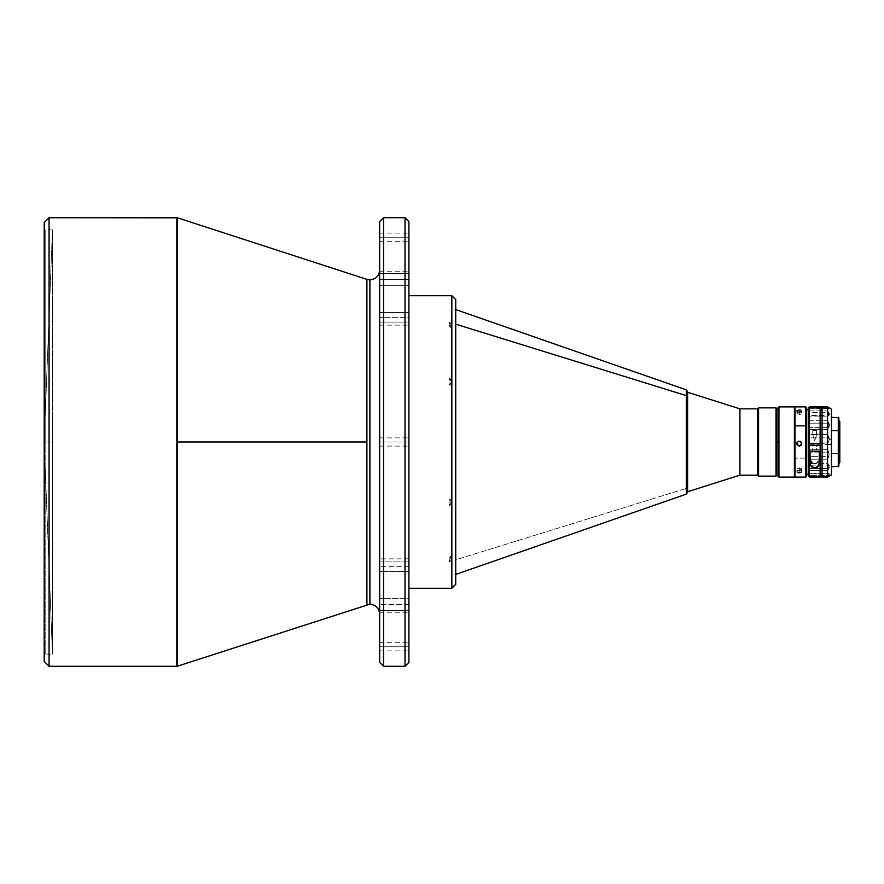 <?xml version="1.0" encoding="UTF-8"?>
<svg xmlns="http://www.w3.org/2000/svg" width="884" height="884" viewBox="0 0 884 884"><rect width="100%" height="100%" fill="white"/><g stroke="black" fill="none" stroke-linecap="round" stroke-linejoin="round"><path stroke-width="0.66" stroke-dasharray="4.42 3.31" d="M52.443 442L52.443 229.895L44.2 442L52.443 654.105L52.443 229.895L52.443 442L45.172 442L52.443 442L45.172 442L45.172 229.895L45.172 654.105L44.2 655.077L44.2 228.923L45.172 229.895L45.172 442L45.172 229.895L44.2 228.923L44.2 442L44.2 222.58L44.2 661.42L44.2 228.923L44.2 655.077L45.172 654.105L45.172 442L52.443 442L52.443 654.105L52.443 442L52.443 654.105L44.2 442L52.443 229.895L52.443 442M366.904 442L366.904 604.634L366.904 442L177.43 442L366.904 442L366.904 279.366L366.904 442M177.43 666.193L177.43 217.807L177.43 666.193M379.667 237.21L379.667 233.111L379.667 237.21L408.916 237.21L379.667 237.21L408.916 237.21L408.916 233.111L408.916 241.31L408.916 237.21L379.667 237.21L379.667 241.31L379.667 237.21M687.597 392.264L687.597 491.736L687.597 392.264L687.597 491.736L687.597 392.264L739.941 408.839L739.941 475.161L739.941 408.839L757.489 408.839L757.489 475.161L757.489 408.839M455.149 323.986L455.735 324.174L455.149 323.986L455.149 436.132L455.735 436.132L455.735 309.378L455.735 447.868L455.149 447.868L455.149 309.378L455.149 574.622L455.149 323.986M686.282 389.855L686.282 488.399L455.149 560.014L455.735 316.914L455.735 584.236M408.916 295.72L408.916 588.28L408.916 295.72L408.916 442L379.667 442L379.667 437.9L379.667 442L408.916 442L408.916 437.9L408.916 442L379.667 442L379.667 437.9L379.667 442L408.916 442L408.916 437.9L408.916 442L379.667 442L408.916 442L408.916 446.1L408.916 442L379.667 442L379.667 446.1L379.667 442L408.916 442L408.916 662.392L408.916 295.72M379.667 646.79L379.667 642.69L379.667 646.79L408.916 646.79L379.667 646.79L408.916 646.79L408.916 642.69L408.916 646.79L379.667 646.79L379.667 650.889L379.667 642.69L379.667 646.79M379.667 566.666L379.667 571.418L408.916 571.418L408.916 566.666L379.667 566.666L408.916 566.666L408.916 558.865L408.916 571.418L379.667 571.418L379.667 558.865L379.667 561.915L408.916 561.915L408.916 598.28L379.667 598.28L379.667 561.915L408.916 561.915L408.916 558.865L408.916 561.915L379.667 561.915L379.667 612.269L379.667 610.656L408.916 610.656L408.916 612.269L408.916 604.468L379.667 604.468L408.916 604.468L408.916 598.28L379.667 598.28L408.916 598.28L408.916 561.915L379.667 561.915L379.667 598.28L408.916 598.28L408.916 612.269L408.916 610.656L379.667 610.656L379.667 571.418L408.916 571.418L408.916 610.656L379.667 610.656L379.667 612.269L379.667 598.28L379.667 612.258L379.667 610.656L408.916 610.656L408.916 571.418L379.667 571.418L379.667 610.656L379.667 566.666M379.667 317.334L379.667 325.135L379.667 322.085L408.916 322.085L408.916 325.135L408.916 317.334L379.667 317.334L408.916 317.334L408.916 312.582L379.667 312.582L379.667 271.731L379.667 285.72L408.916 285.72L408.916 279.532L379.667 279.532L408.916 279.532L408.916 271.731L408.916 273.344L379.667 273.344L408.916 273.344L408.916 325.135L408.916 322.085L379.667 322.085L379.667 285.72L408.916 285.72L408.916 322.085L379.667 322.085L379.667 312.582L408.916 312.582L379.667 312.582L379.667 317.334L379.667 312.582L408.916 312.582L408.916 273.344L379.667 273.344L379.667 312.582L379.667 273.344L408.916 273.344L408.916 271.731L408.916 285.72L379.667 285.72L379.667 322.085L408.916 322.085L408.916 285.72L379.667 285.72L379.667 271.731L379.667 317.334M757.588 473.614L757.588 410.386L757.588 473.614M757.489 410.397L757.489 473.603L757.489 410.397M838.419 424.939L838.419 459.061L839.126 442L838.419 424.939L839.8 424.353L839.8 459.647L839.214 459.061L839.214 424.939L839.214 459.061L838.419 459.061L838.419 424.939L838.419 459.061L839.214 459.061L839.214 424.939L838.419 424.939L839.126 442L838.419 459.061L838.419 424.939M838.828 463.459L838.861 420.541L838.861 463.459M831.457 409.159L831.347 468.133L831.325 417.226L831.325 466.774L831.325 453.37L838.275 453.37L838.275 466.774L838.275 453.37L838.861 453.105L838.861 466.188M805.711 458.122L806.683 457.669L806.683 476.133L806.683 457.669L805.711 458.122L805.711 477.106L805.711 458.122L794.981 458.122L805.711 458.122L805.711 406.894L805.711 458.122M800.992 410.054L799.269 409.767L799.269 412.309L801.711 413.347L800.208 414.452L799.269 414.552L799.269 412.01L800.992 411.646L801.523 410.397L798.34 409.844L796.882 411.038L799.269 412.01L801.523 411.248M797.014 410.397L797.545 411.646L799.269 412.01L799.269 414.552L797.014 413.789L797.545 412.596L800.208 412.386L801.711 413.347L800.628 414.331L797.014 413.789L797.014 412.927L799.269 412.309L799.269 409.767L798.34 409.844M794.981 477.106L794.981 458.122L794.981 477.106M798.793 472.774L801.302 472.266L801.523 471.039L799.744 470.189L797.545 470.586L796.882 471.813L798.793 472.774M801.523 472.045L800.992 470.586L799.269 470.166L799.269 467.758L801.711 469.15L799.269 470.387L799.269 472.796L800.208 472.708M797.545 472.443L799.269 472.796L799.269 470.387L797.246 469.857L797.014 468.631L799.269 467.758L799.269 470.166L798.34 470.277L797.014 469.647L797.545 468.177L801.302 468.398L801.302 469.857L797.545 470.586L797.014 472.045M801.666 443.978L800.992 441.779L799.269 441.061L797.545 441.779L797.014 444.431M794.396 449.205L794.396 476.52L794.396 457.846L794.981 458.122L794.396 457.846L794.396 419.734L794.396 477.106L794.396 406.894L794.396 445.856M777.003 475.161L777.003 442L777.003 475.161L776.019 476.133L776.019 407.867L776.019 476.133L758.571 476.133L758.571 407.867L758.571 476.133L757.588 475.161L757.588 408.839L757.588 475.161M778.948 442L778.948 477.106L778.948 442L777.003 442L778.948 442L778.948 406.894L778.948 442M808.44 443.403L820.142 443.47L820.142 406.894L820.142 443.271L808.44 443.271L808.44 409.745L808.44 474.255L808.44 445.216L808.904 475.415L828.43 475.415L829.015 474.785L829.015 473.957L827.557 473.194L827.557 470.509L829.236 466.553L827.557 463.47L827.557 459.183L829.236 454.232L827.557 449.724L827.557 444.63L829.236 439.624L831.457 439.713L831.457 474.852M822.087 474.255L822.087 406.894L822.087 474.255M820.142 476.83L809.413 477.017L820.142 477.017L820.142 445.216L820.142 474.255L822.087 473.979L820.142 473.979L820.142 476.266M816.396 446.696L816.297 445.216L816.396 446.696M816.761 449.58L816.562 448.144L816.761 449.58M819.357 451.006L816.971 451.006L819.357 451.006L819.357 455.812L819.357 451.006M809.998 455.812L809.998 462.221L809.998 455.812M812.385 451.006L816.971 451.006L812.385 451.006L812.794 448.144L812.385 451.006M812.96 446.696L813.07 445.216L812.96 446.696M806.683 409.745L806.683 474.255L806.683 409.745M827.8 476.078L809.413 476.498L809.413 477.106L809.413 476.498L827.557 476.498L822.087 477.017L827.557 477.106L829.015 473.957M827.8 457.879L827.557 459.183L809.413 459.183L827.557 459.183L827.557 463.47L809.413 463.47L808.904 456.619L828.43 456.619L829.236 454.232L828.43 452.122L808.904 452.122L808.44 454.232L808.44 439.624L808.904 442L828.43 442L827.645 443.779L809.357 443.779L808.904 442L828.43 442L829.236 439.624L828.43 437.182L808.904 437.182L808.44 439.624L809.357 443.779L827.645 443.779L827.557 449.724L809.413 449.724L809.413 444.63L827.557 444.63L809.413 444.63L809.357 443.779L809.413 449.724L827.557 449.724L827.8 451.039M827.8 469.559L827.557 473.194L809.413 473.194L809.413 470.509L827.557 470.509L809.413 470.509L808.904 468.509L828.43 468.509L808.904 468.509L809.413 473.194L827.8 473.691M808.44 445.16L808.44 476.133L808.44 474.277L809.28 473.68L828.43 473.846L808.904 473.846L808.904 475.415L828.43 475.415M828.43 452.122L808.904 452.122L808.44 454.232L808.44 474.277L808.44 466.553L809.28 464.443L808.904 465.15L828.43 465.15L808.904 465.15L808.904 468.509L808.44 454.232L808.904 456.619L828.43 456.619M829.015 467.514L829.015 465.746M827.8 435.923L827.8 428.342L827.557 429.591L809.413 429.591L809.413 434.519L809.413 429.591L827.557 429.591L827.557 434.519L809.413 434.519L808.904 437.182L809.413 434.519L827.557 434.519L828.43 437.182L808.904 437.182L808.44 439.624L809.28 464.443L809.413 463.47L827.557 463.47L827.8 464.476M809.28 451.006L809.413 449.724L809.28 451.006M827.8 421.944L827.8 416.021L827.557 416.872L809.413 416.872L809.413 420.729L809.413 416.872L827.557 416.872L827.557 420.729L809.413 420.729L808.904 423.16L809.413 420.729L827.557 420.729L828.43 423.16L808.904 423.16L808.44 425.458L808.44 439.624L808.44 425.458L809.413 429.591L808.904 427.381L828.43 427.381L829.236 425.447L828.43 423.16L808.904 423.16L808.904 427.381L828.43 427.381L827.8 428.342M809.28 408.574L828.43 408.585L809.413 408.861L809.413 410.916L809.413 408.861L827.557 408.861L827.557 410.916L809.413 410.916L808.904 412.662L809.413 410.916L827.557 410.916L828.43 412.662L808.904 412.662L808.44 425.458L808.44 414.386L809.413 416.872L808.904 415.491L828.43 415.491L829.236 414.386L828.43 412.662L808.904 412.662L808.904 415.491L827.8 416.021M828.43 408.585L829.236 408.496L828.43 407.657L808.904 407.657L808.562 408.64L829.015 408.154M808.562 408.64L808.44 407.867M809.28 407.148L827.8 407.17L809.413 406.927L808.44 408.496M827.8 407.17L808.904 407.657M838.861 417.812L838.861 453.105L838.275 453.37L838.275 417.226L838.275 453.37L831.325 453.37L831.325 417.226L831.457 474.841M827.8 411.712L827.8 408.563M829.236 414.386L829.015 413.546M829.236 425.447L829.015 424.287M831.457 409.148L831.457 439.713L829.236 439.624L829.015 438.342M808.904 475.415L809.28 476.089M819.357 455.812L819.357 462.221L819.357 455.812M777.003 442L777.003 408.839L777.003 442M794.396 446.984L794.396 448.652M794.981 406.894L794.981 458.122L794.981 406.894M801.711 443.635L800.992 441.779L799.269 441.061L797.545 441.779L796.882 443.978M801.523 412.927L801.523 410.397M806.683 407.867L806.683 457.669L806.683 407.867M797.014 413.789L796.838 410.817M797.014 442.575L796.838 443.635M801.523 468.642L801.711 471.548M797.014 469.647L796.838 471.548M838.861 417.966L838.861 466.034M839.8 421.524L839.8 462.476L839.8 421.524M839.8 459.647L839.8 424.353L839.214 424.939L839.214 459.061L839.8 459.647M383.568 666.293L383.568 217.707L383.568 666.293M405.016 217.707L405.016 666.293L405.016 217.707M379.667 662.392L379.667 221.608L379.667 662.392M408.916 646.79L408.916 642.69L408.916 646.79M408.916 442L408.916 437.9L408.916 442M408.916 312.582L408.916 271.731L408.916 312.582M408.916 571.418L408.916 612.269L408.916 571.418M451.834 295.864L451.834 588.28L451.834 295.864L455.735 299.764L451.834 295.864M455.735 299.764L455.735 316.903L455.735 309.499L455.149 309.378L455.735 309.378L455.735 574.622L455.735 436.132L455.735 574.622L455.149 574.622L455.149 560.014L686.282 488.399L686.282 494.145L686.282 488.399L687.597 486.752L687.597 492.167M455.735 309.566L455.735 436.132L455.149 436.132L455.149 574.622L455.735 574.423M687.597 397.248L687.597 486.752L686.282 488.399L686.282 395.601M687.597 391.711L687.597 492.289M757.489 473.603L757.489 410.552L757.489 473.603M408.916 237.21L408.916 241.31L408.916 237.21M379.667 613.905L379.667 270.095L379.667 613.905M379.667 322.085L379.667 271.731L379.667 322.085M379.667 604.468L379.667 558.887L379.667 604.468M369.91 279.841L369.91 604.159L369.91 279.841M176.822 666.293L176.822 217.707L176.822 666.293M49.073 666.293L49.073 217.707L49.073 666.293M45.172 654.105L45.172 442L45.172 654.105L52.443 654.105M812.683 430.762L813.236 436.939L814.628 440.497L816.109 437.005L816.661 430.751L814.683 429.569L812.694 430.751L814.683 429.569L814.683 430.906L814.683 429.569L812.794 430.718L816.562 430.718L814.683 430.077L816.683 430.762L812.683 430.762L813.236 436.939L814.628 440.497L816.109 437.005L816.683 430.762M816.65 433.204L816.562 430.718M812.794 430.718L812.705 433.182M450.089 561.428L449.072 561.705L449.072 558.224L450.873 558.953L451.37 560.544L450.089 561.428L451.536 560.014L449.072 558.224L451.448 555.605L449.072 561.705L450.089 561.428M451.448 555.605L449.072 561.705L449.072 558.224L451.238 555.638L451.536 560.014M449.846 323.798L449.072 322.295L451.536 323.986L451.536 328.152L449.072 322.295L449.072 325.776L450.873 325.047L451.37 323.456L449.072 322.295L449.072 325.776L451.448 328.395L451.536 323.986L449.072 325.776L451.448 328.395L449.846 323.798M450.089 499.681L449.072 499.095L449.072 505.891L451.37 503.571L451.37 501.471L450.089 499.681L451.536 502.521L450.873 504.532L449.072 505.891L451.448 501.206L451.227 499.239L449.072 499.095L450.089 499.681M451.536 502.521L451.227 499.239L449.072 499.095L449.072 505.891L451.448 501.206M450.089 378.672L449.072 378.109L451.536 383.623L450.586 385.17L449.072 384.905L450.873 383.512L451.536 381.479L450.089 378.672L451.37 380.429L451.37 382.529L449.072 384.905L449.072 378.109L450.089 378.672M451.448 382.794L450.928 385.026L449.072 384.905L449.072 378.109L451.536 383.623L451.536 381.479M52.443 229.895L45.172 229.895M379.667 233.111L408.916 233.111M379.667 437.9L408.916 437.9L379.667 437.9M379.667 642.69L408.916 642.69M379.667 325.135L408.916 325.135L379.667 325.135M379.667 612.269L408.916 612.269L379.667 612.269M828.032 408.541L809.136 408.541M808.617 408.64L828.938 408.64M408.916 558.865L379.667 558.865L408.916 558.865M379.667 271.731L408.916 271.731L379.667 271.731M379.667 446.1L408.916 446.1L379.667 446.1M379.667 650.889L408.916 650.889M379.667 241.31L408.916 241.31"/><path stroke-width="1.33" d="M49.073 217.707L44.2 222.58L44.2 661.42L49.073 666.293L49.073 217.707L49.073 666.293L176.822 666.293L176.822 217.707L49.073 217.707L177.43 217.807L177.43 666.193L176.822 666.293L177.43 666.193L177.43 442L366.904 442L177.43 442L177.43 217.807L176.822 217.707L176.822 666.293L49.073 666.293L44.2 661.42L44.2 222.58L49.073 217.707M366.904 604.634L366.904 279.366L369.91 279.841C375.799 279.222 379.048 275.974 379.667 270.095C379.048 275.974 375.799 279.222 369.91 279.841L366.904 279.366L366.904 604.634L369.91 604.159C375.799 604.778 379.048 608.026 379.667 613.905C379.048 608.026 375.799 604.778 369.91 604.159L369.91 279.841L369.91 604.159L177.43 666.193M687.597 491.736L739.941 475.161L757.489 475.161L757.489 408.839L739.941 408.839L739.941 475.161L739.941 408.839L687.597 392.264L739.941 408.839L757.489 408.839L757.489 475.161L739.941 475.161L687.597 491.736L739.941 475.161L757.489 475.161M455.735 324.174L686.282 395.601L686.282 389.855L686.282 395.601L455.735 324.174M451.834 588.28L451.834 295.72L408.916 295.72L451.834 295.72L451.834 588.28L408.916 588.28L451.834 588.28L455.735 584.379L451.834 588.136L455.735 584.236L455.735 309.378M383.568 666.293L405.016 666.293L405.016 217.707L383.568 217.707L383.568 666.293L379.667 662.392L383.568 666.293L383.568 217.707L405.016 217.707L408.916 221.608L405.016 217.707L405.016 666.293L383.568 666.293M838.861 463.415L839.8 462.476L839.8 421.524L838.861 420.585L839.8 421.524L839.8 462.476L838.861 463.415M838.275 430.63L838.275 466.774L838.275 430.63L831.457 430.63L838.275 430.63L838.275 417.226L838.275 430.63L838.861 430.895L838.275 430.63M831.325 466.774L838.861 466.188L838.861 417.812L831.325 417.226M805.711 425.878L805.711 477.106L805.711 425.878L794.981 425.878L794.981 477.106L794.981 425.878L794.396 426.154L794.981 425.878L794.981 406.894L794.981 425.878L805.711 425.878L805.711 406.894L805.711 425.878L806.683 426.331L805.711 425.878M806.683 476.133L806.683 407.867L806.683 476.133L805.711 477.106L794.981 477.106L794.396 476.52M800.208 409.844L796.838 410.817M798.793 441.238L800.628 441.613L801.666 443.16L801.302 444.983L799.744 446.022L797.909 445.658L796.882 444.111L797.246 442.276L798.793 441.238M798.34 472.708L800.992 472.443L801.711 471.548M799.269 472.796L800.208 472.708L799.269 472.796M797.014 444.564L796.838 443.503L797.545 445.227L799.269 446.066L797.014 444.564L797.014 442.696L798.34 441.381L800.208 441.381L801.711 443.635L800.992 445.359L799.269 446.066L800.992 445.216L801.711 443.503M801.523 442.707L801.711 443.635M794.396 460.542L794.396 477.106L778.948 477.106L794.396 477.106L794.396 406.894L778.948 406.894L778.948 477.106L778.948 442L777.003 442L777.003 408.839L776.019 407.867L758.571 407.867L757.588 408.839L757.588 475.161L758.571 476.133L758.571 407.867L758.571 476.133L776.019 476.133L776.019 407.867L776.019 476.133L777.003 475.161L777.003 442L777.003 475.161L776.019 476.133L758.571 476.133L757.588 475.161L757.588 408.839L758.571 407.867L776.019 407.867L777.003 408.839L777.003 442L778.948 442L778.948 406.894L794.396 406.894L794.396 459.05M822.087 409.745L820.142 409.745L822.087 409.745M820.142 474.255L822.087 474.255L820.142 474.255M808.44 407.889L808.44 443.403L809.413 443.47L809.413 406.983L809.413 443.47L820.142 443.47L820.142 406.983L809.413 406.894L808.44 407.867L808.44 445.216L820.142 445.216L809.413 445.414L809.413 477.106L809.413 445.414L808.44 445.348L808.44 476.133L809.413 477.106L820.142 477.106L820.142 445.414L808.44 445.348L808.44 476.133M819.214 458.343L819.357 455.812L819.214 458.343M818.065 461.757L817.247 462.686L818.065 461.757M816.12 463.382L814.728 463.658L816.12 463.382M813.998 463.592L814.728 463.658L813.998 463.592M812.164 462.741L810.75 460.752L812.164 462.741M810.153 458.376L809.998 455.812L810.153 458.376M806.683 474.255L808.44 474.255L806.683 474.255M808.44 409.745L806.683 409.745L808.44 409.745L808.44 407.977M831.457 474.841L831.457 409.148L827.557 406.894L809.413 406.894L822.087 406.894L822.087 477.106L827.557 477.106L831.457 474.852L831.457 444.287L827.557 444.453L827.557 477.106L827.557 406.983L822.087 406.983L822.087 476.83L820.142 476.83L822.087 477.017M819.357 451.216L819.159 464.188L816.971 467.393L813.457 467.835L811.545 466.752L810.197 464.188L809.998 451.216L819.357 451.216L809.998 451.216L810.197 464.188L810.915 465.978L814.672 467.99L818.44 465.978L819.159 464.188L819.357 451.216M829.015 467.514L827.8 469.559M829.015 473.957L827.8 473.691M828.43 456.619L827.8 457.879M829.015 465.746L827.8 464.476M827.8 451.039L828.43 452.122M829.015 438.342L827.8 435.923M829.236 425.447L827.8 428.342M829.015 424.287L827.8 421.944M829.236 414.386L827.8 416.021M829.015 413.546L827.8 411.712M829.015 408.154L827.8 407.17M828.43 408.585L829.015 408.64M808.44 443.403L820.142 443.47L820.142 406.894L827.557 406.983L827.557 444.453L831.457 444.287L831.457 409.159M809.28 476.089L808.904 475.415M828.43 475.415L827.8 476.078M820.142 477.095L820.142 445.216L808.44 445.216M808.44 409.402L808.44 408.496M820.142 476.266L820.142 476.83M757.588 408.839L758.571 407.867L776.019 407.867L777.003 408.839L778.948 406.894M794.396 461.503L794.396 458.553M794.396 445.856L794.396 446.984M794.396 448.652L794.396 449.205M796.882 443.978L799.269 445.934L801.666 443.978M838.861 466.034L838.861 417.966M408.916 662.392L405.016 666.293L408.916 662.392L408.916 221.608L408.916 662.392M379.667 221.608L383.568 217.707L379.667 221.608L379.667 662.392L379.667 221.608M455.735 574.622L455.735 584.379M451.834 295.72L455.735 299.621L455.735 584.236M455.149 574.622L686.282 494.145L686.282 395.601L686.282 488.399M687.597 492.167L687.597 397.248L686.282 395.601L687.597 397.248L687.597 391.7L687.597 486.752M455.149 309.378L686.282 389.855L687.597 391.7M777.003 475.161L778.948 477.106M806.683 407.867L805.711 406.894L794.981 406.894L794.396 407.48M686.282 494.145L687.597 492.3M177.43 217.807L366.904 279.366"/></g></svg>
